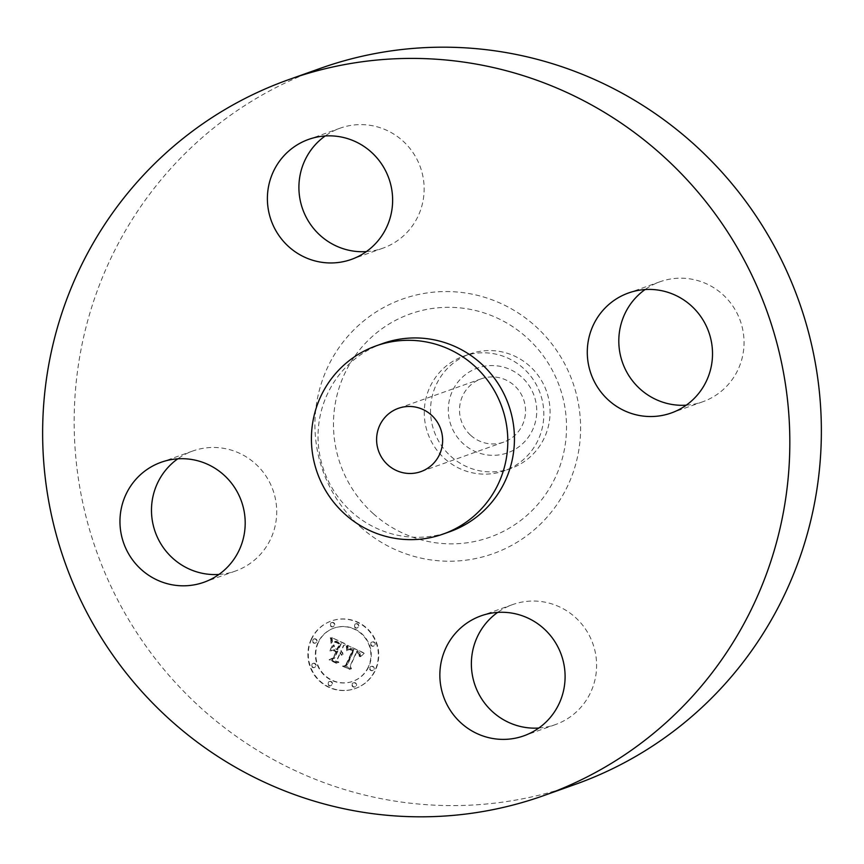 <?xml version="1.0" encoding="UTF-8"?>
<svg xmlns="http://www.w3.org/2000/svg" width="864" height="864" viewBox="0 0 864 864"><rect width="100%" height="100%" fill="white"/><g stroke="black" fill="none" stroke-linecap="round" stroke-linejoin="round"><path stroke-width="0.65" stroke-dasharray="4.32 3.24" d="M538.823 728.028A63.698 62.489 -109.6 0 0 555.368 724.604A63.698 62.489 -109.6 0 0 581.191 706.957A63.698 62.489 -109.6 0 0 585.641 629.305A63.698 62.489 -109.6 0 0 512.622 604.595A63.698 62.489 -109.6 0 0 497.642 612.403M320.252 68.407A380.009 372.773 -109.6 0 0 202.187 709.106A380.009 372.773 -109.6 0 0 575.273 784.372M444.755 458.698A60.804 59.648 -109.6 0 0 504.446 470.74A60.804 59.648 -109.6 0 0 523.336 368.226A60.804 59.648 -109.6 0 0 463.644 356.184A60.804 59.648 -109.6 0 0 444.755 458.698M451.019 456.473A60.804 59.648 -109.6 0 0 510.71 468.504A60.804 59.648 -109.6 0 0 549.439 420.811A60.804 59.648 -109.6 0 0 529.6 366.001A60.804 59.648 -109.6 0 0 469.908 353.959A60.804 59.648 -109.6 0 0 431.168 401.652A60.804 59.648 -109.6 0 0 451.019 456.473M536.274 417.528A44.982 44.129 -109.6 0 0 498.982 366.12A44.982 44.129 -109.6 0 0 448.772 403.348A44.982 44.129 -109.6 0 0 486.076 454.766A44.982 44.129 -109.6 0 0 536.274 417.528M470.826 435.424A33.588 32.951 -109.6 0 0 503.798 442.076A33.588 32.951 -109.6 0 0 514.231 385.452A33.588 32.951 -109.6 0 0 481.259 378.799A33.588 32.951 -109.6 0 0 470.826 435.424M382.72 343.516A99.889 97.988 -109.6 0 0 351.691 511.931A99.889 97.988 -109.6 0 0 449.755 531.716M218.927 574.452A63.698 62.489 -109.6 0 0 235.472 571.028A63.698 62.489 -109.6 0 0 255.258 463.633A63.698 62.489 -109.6 0 0 192.726 451.019A63.698 62.489 -109.6 0 0 177.746 458.827M366.358 251.597A63.698 62.489 -109.6 0 0 382.903 248.173A63.698 62.489 -109.6 0 0 408.726 230.526A63.698 62.489 -109.6 0 0 413.176 152.874A63.698 62.489 -109.6 0 0 340.157 128.164A63.698 62.489 -109.6 0 0 325.177 135.972M686.254 405.173A63.698 62.489 -109.6 0 0 702.799 401.749A63.698 62.489 -109.6 0 0 722.585 294.354A63.698 62.489 -109.6 0 0 660.053 281.74A63.698 62.489 -109.6 0 0 645.073 289.548M311.526 639.317A35.834 35.143 -109.6 0 0 317.585 678.564A35.834 35.143 -109.6 0 0 355.536 688.435A35.834 35.143 -109.6 0 0 375.505 670.032A35.834 35.143 -109.6 0 0 369.436 630.796A35.834 35.143 -109.6 0 0 331.495 620.924A35.834 35.143 -109.6 0 0 311.526 639.317M318.308 642.578A28.231 27.691 -109.6 0 0 323.082 673.499A28.231 27.691 -109.6 0 0 352.987 681.275A28.231 27.691 -109.6 0 0 368.723 666.781A28.231 27.691 -109.6 0 0 363.938 635.861A28.231 27.691 -109.6 0 0 334.044 628.085A28.231 27.691 -109.6 0 0 318.308 642.578M347.922 645.268L347.987 650.257L350.676 648.432L354.272 649.609L347.447 664.988L345.103 665.734L351.486 668.801L350.287 666.209L356.692 652.169L359.176 653.681L359.759 656.381L359.759 653.821L357.016 651.877L357.178 651.11L360.601 653.227L360.569 656.597L364.597 653.195L347.533 645.408L347.587 650.408L350.276 648.572L353.873 649.75L347.058 665.129L344.704 665.874L351.086 668.941L349.888 666.349L356.303 652.309L358.776 653.832L359.359 656.521L359.359 653.962L356.616 652.018L356.778 651.251L360.202 653.368L360.18 656.737L364.198 653.335L347.533 645.408M346.702 645.84L347.198 650.624L347.144 645.786L346.302 645.98L346.799 650.765L346.302 645.98M349.639 649.447L352.782 650.3L346.313 664.492L342.878 666.079L350.028 669.514L343.818 666.068L346.68 664.805L353.398 650.106L352.134 649.49L349.24 649.588L352.382 650.441L345.913 664.632L342.479 666.22L350.125 669.427L343.429 666.209L346.28 664.945L352.998 650.246L350.363 649.188L349.24 649.588M332.111 637.427L332.478 642.762L335.934 641.153L341.41 643.324L338.396 649.922L337.543 649.512L340.2 643.68L335.934 641.855L333.731 642.33L336.247 642.298L339.682 643.896L337.187 649.35L335.081 648.335L333.936 644.868L331.236 650.786L334.649 649.566L337.856 651.11L334.606 658.217L331.981 659.189L338.839 662.494L337.403 659.556L340.168 653.497L342.09 655.052L340.351 653.108L340.654 652.45L343.04 654.599L342.684 652.698L341.194 651.262L343.904 645.311L346.626 644.393L331.722 637.567L332.078 642.902L335.545 641.293L341.01 643.464L337.997 650.063L337.144 649.652L339.8 643.831L335.999 642.092L333.331 642.47L335.848 642.438L339.282 644.036L336.798 649.49L334.681 648.475L333.536 645.019L330.836 650.927L334.249 649.717L337.457 651.251L334.206 658.357L331.582 659.34L338.45 662.634L337.003 659.707L339.779 653.638L341.69 655.193L339.952 653.26L340.254 652.59L342.641 654.739L342.284 652.838L340.794 651.402L343.516 645.451L346.226 644.533L331.722 637.567M330.836 638.431L331.204 643.302L331.733 641.174L331.02 637.664L330.437 638.572L331.193 643.388L330.437 638.572M329.908 650.97L332.683 644.879L329.508 651.11M336.107 651.715L333.353 657.752L329.486 659.653L338.105 663.325L330.448 659.642L333.623 658.087L336.636 651.499L333.828 650.149L336.107 651.715L332.953 657.893L329.087 659.794L337.187 663.682L330.048 659.783L333.223 658.228L336.236 651.64L332.845 650.484L335.707 651.856M354.758 624.888A2.171 2.128 -109.6 0 0 357.426 627.858A2.171 2.128 -109.6 0 0 358.268 624.37A2.171 2.128 -109.6 0 0 354.758 624.888M312.973 640.019A2.171 2.128 -109.6 0 0 315.641 642.989A2.171 2.128 -109.6 0 0 316.483 639.5A2.171 2.128 -109.6 0 0 312.973 640.019M330.674 623.624A2.171 2.128 -109.6 0 0 333.342 626.605A2.171 2.128 -109.6 0 0 334.184 623.117A2.171 2.128 -109.6 0 0 330.674 623.624M328.396 682.614A2.171 2.128 -109.6 0 0 331.063 685.584A2.171 2.128 -109.6 0 0 331.906 682.096A2.171 2.128 -109.6 0 0 328.396 682.614M312.034 664.448A2.171 2.128 -109.6 0 0 314.701 667.418A2.171 2.128 -109.6 0 0 315.544 663.93A2.171 2.128 -109.6 0 0 312.034 664.448M374.047 669.341A2.171 2.128 -109.6 0 0 371.38 666.36A2.171 2.128 -109.6 0 0 370.537 669.859A2.171 2.128 -109.6 0 0 374.047 669.341M374.998 644.911A2.171 2.128 -109.6 0 0 372.33 641.93A2.171 2.128 -109.6 0 0 371.488 645.419A2.171 2.128 -109.6 0 0 374.998 644.911M356.357 685.724A2.171 2.128 -109.6 0 0 353.689 682.744A2.171 2.128 -109.6 0 0 352.847 686.243A2.171 2.128 -109.6 0 0 356.357 685.724M341.993 654.793L341.194 655.128M359.921 654.221L359.143 654.512M331.02 637.664L330.264 637.924M331.376 638.885L330.577 639.209M331.668 642.751L330.869 642.989M311.126 639.457A35.834 35.143 70.4 0 1 331.096 621.065A35.834 35.143 70.4 0 1 369.047 630.936A35.834 35.143 70.4 0 1 375.106 670.172A35.834 35.143 70.4 0 1 355.136 688.576A35.834 35.143 70.4 0 1 317.185 678.704A35.834 35.143 70.4 0 1 311.126 639.457M368.323 666.922A28.231 27.691 70.4 0 1 352.588 681.415A28.231 27.691 70.4 0 1 322.693 673.639A28.231 27.691 70.4 0 1 317.909 642.719A28.231 27.691 70.4 0 1 333.644 628.225A28.231 27.691 70.4 0 1 363.539 636.001A28.231 27.691 70.4 0 1 368.323 666.922M358.236 626.886A2.171 2.128 70.4 0 1 354.726 627.404A2.171 2.128 70.4 0 1 355.568 623.916A2.171 2.128 70.4 0 1 358.236 626.886M316.462 642.017A2.171 2.128 70.4 0 1 312.941 642.535A2.171 2.128 70.4 0 1 313.794 639.047A2.171 2.128 70.4 0 1 316.462 642.017M334.152 625.633A2.171 2.128 70.4 0 1 330.642 626.152A2.171 2.128 70.4 0 1 331.484 622.652A2.171 2.128 70.4 0 1 334.152 625.633M331.873 684.612A2.171 2.128 70.4 0 1 328.363 685.13A2.171 2.128 70.4 0 1 329.206 681.631A2.171 2.128 70.4 0 1 331.873 684.612M315.511 666.446A2.171 2.128 70.4 0 1 312.001 666.965A2.171 2.128 70.4 0 1 312.844 663.476A2.171 2.128 70.4 0 1 315.511 666.446M369.77 667.613A2.171 2.128 70.4 0 1 373.28 667.105A2.171 2.128 70.4 0 1 372.438 670.594A2.171 2.128 70.4 0 1 369.77 667.613M370.721 643.183A2.171 2.128 70.4 0 1 374.231 642.676A2.171 2.128 70.4 0 1 373.388 646.164A2.171 2.128 70.4 0 1 370.721 643.183M352.08 684.007A2.171 2.128 70.4 0 1 355.59 683.489A2.171 2.128 70.4 0 1 354.748 686.977A2.171 2.128 70.4 0 1 352.08 684.007M373.399 513.778A118.541 116.284 -109.6 0 0 537.818 504.414A118.541 116.284 -109.6 0 0 526.597 337.403A118.541 116.284 -109.6 0 0 362.178 346.766A118.541 116.284 -109.6 0 0 373.399 513.778M360.439 526.921A135.13 132.559 -109.6 0 0 547.873 516.251A135.13 132.559 -109.6 0 0 535.086 325.858A135.13 132.559 -109.6 0 0 347.641 336.528A135.13 132.559 -109.6 0 0 360.439 526.921M555.368 724.604L523.843 735.836M512.622 604.595L481.097 615.827M510.71 468.504L504.446 470.74M469.908 353.959L463.644 356.184M503.798 442.076L420.887 471.614M481.259 378.799L398.347 408.337M192.726 451.019L161.201 462.251M235.472 571.028L203.947 582.26M340.157 128.164L308.632 139.396M382.903 248.173L351.378 259.405M702.799 401.749L671.274 412.981M660.053 281.74L628.528 292.972"/><path stroke-width="1.3" d="M497.642 612.403A63.698 62.489 -109.6 0 0 486.799 622.242A63.698 62.489 -109.6 0 0 478.03 692.431A63.698 62.489 -109.6 0 0 538.823 728.028M455.274 633.474A63.698 62.489 -109.6 0 0 450.824 711.126A63.698 62.489 -109.6 0 0 523.843 735.836A63.698 62.489 -109.6 0 0 549.666 718.189A63.698 62.489 -109.6 0 0 554.126 640.526A63.698 62.489 -109.6 0 0 481.097 615.827A63.698 62.489 -109.6 0 0 455.274 633.474M661.813 154.894A380.009 372.773 -109.6 0 0 288.727 79.628A380.009 372.773 -109.6 0 0 170.662 720.338A380.009 372.773 -109.6 0 0 543.748 795.593A380.009 372.773 -109.6 0 0 661.813 154.894M543.748 795.593L575.273 784.372A380.009 372.773 -109.6 0 0 693.338 143.662A380.009 372.773 -109.6 0 0 320.252 68.407L288.727 79.628M387.914 464.962A33.588 32.951 -109.6 0 0 420.887 471.614A33.588 32.951 -109.6 0 0 431.32 414.99A33.588 32.951 -109.6 0 0 398.347 408.337A33.588 32.951 -109.6 0 0 387.914 464.962M474.163 365.656A99.889 97.988 -109.6 0 0 376.099 345.87A99.889 97.988 -109.6 0 0 345.071 514.285A99.889 97.988 -109.6 0 0 443.135 534.071A99.889 97.988 -109.6 0 0 474.163 365.656M443.135 534.071L449.755 531.716A99.889 97.988 -109.6 0 0 480.794 363.301A99.889 97.988 -109.6 0 0 382.72 343.516L376.099 345.87M608.742 400.367A63.698 62.489 -109.6 0 0 671.274 412.981A63.698 62.489 -109.6 0 0 691.06 305.586A63.698 62.489 -109.6 0 0 628.528 292.972A63.698 62.489 -109.6 0 0 608.742 400.367M377.201 241.758A63.698 62.489 -109.6 0 0 381.661 164.095A63.698 62.489 -109.6 0 0 308.632 139.396A63.698 62.489 -109.6 0 0 282.809 157.043A63.698 62.489 -109.6 0 0 278.359 234.695A63.698 62.489 -109.6 0 0 351.378 259.405A63.698 62.489 -109.6 0 0 377.201 241.758M223.744 474.865A63.698 62.489 -109.6 0 0 161.201 462.251A63.698 62.489 -109.6 0 0 141.415 569.646A63.698 62.489 -109.6 0 0 203.947 582.26A63.698 62.489 -109.6 0 0 223.744 474.865M177.746 458.827A63.698 62.489 -109.6 0 0 172.94 558.414A63.698 62.489 -109.6 0 0 218.927 574.452M325.177 135.972A63.698 62.489 -109.6 0 0 314.334 145.811A63.698 62.489 -109.6 0 0 305.564 216A63.698 62.489 -109.6 0 0 366.358 251.597M645.073 289.548A63.698 62.489 -109.6 0 0 640.256 389.135A63.698 62.489 -109.6 0 0 686.254 405.173"/></g></svg>
